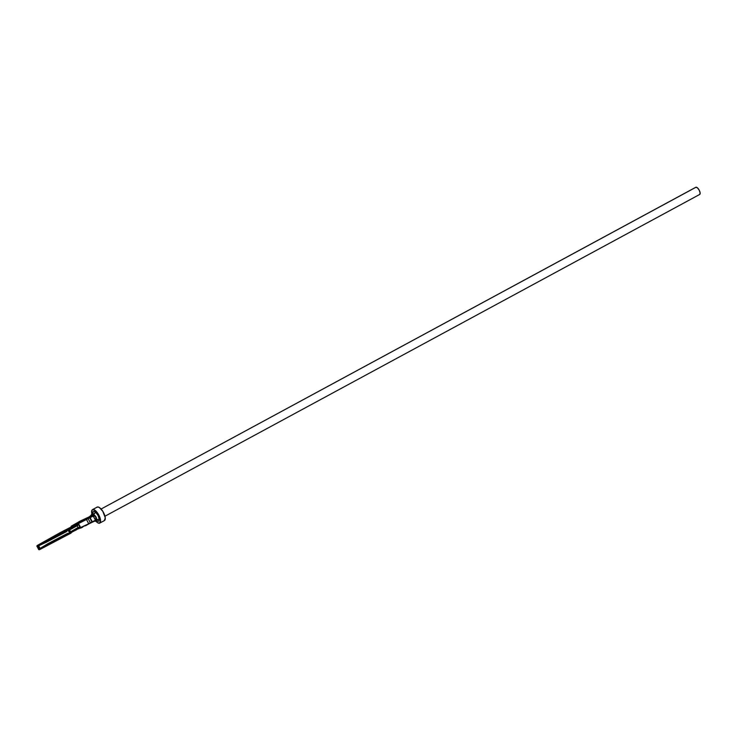 <?xml version="1.0" encoding="UTF-8"?>
<svg xmlns="http://www.w3.org/2000/svg" width="737" height="737" viewBox="0 0 737 737"><rect width="100%" height="100%" fill="white"/><g stroke="black" fill="none" stroke-linecap="round" stroke-linejoin="round"><path stroke-width="1.11" d="M695.608 187.447L101.089 509.037L695.866 187.253A4.081 1.603 -118.4 0 0 695.811 187.272A4.081 1.603 -118.4 0 0 695.765 187.309M99.845 523.04L104.332 520.608A7.656 3.012 -118.4 0 0 104.433 520.562A7.656 3.012 -118.4 0 0 103.502 512.519A7.656 3.012 -118.4 0 0 97.247 507.056L92.097 509.949L91.904 513.901A7.656 3.012 61.6 0 1 92.475 509.636A7.656 3.012 61.6 0 1 92.567 509.58L97.247 507.056A7.656 3.012 -118.4 0 0 97.146 507.102A7.656 3.012 -118.4 0 0 97.054 507.157M95.773 521.114L97.514 522.662L99.652 523.141A7.656 3.012 61.6 0 0 99.753 523.095A7.656 3.012 61.6 0 0 98.832 515.052A7.656 3.012 61.6 0 0 92.567 509.58L95.57 510.732L98.896 515.172L100.582 520.313L99.652 523.141A7.656 3.012 61.6 0 1 95.884 521.234M80.619 527.545L88.707 523.731L86.496 519.511L78.527 523.546L80.416 527.158L78.527 523.556L80.416 527.158L78.058 527.572L77.118 525.767L78.177 525.066L78.371 523.97L80.001 527.084L78.058 527.572A23.934 0.792 -27.6 0 0 71.517 531.257L71.194 532.243A23.934 0.792 -27.6 0 0 70.936 532.39L70.374 532.713L70.724 533.256A0.682 0.59 -120.9 0 0 70.936 532.39L69.361 529.378L67.887 529.387L68.099 530.069L68.799 529.7L70.374 532.713L70.936 532.39L69.361 529.378A23.934 0.792 152.4 0 1 69.619 529.23L70.577 529.452A23.934 0.792 152.4 0 1 77.118 525.767L78.058 527.572A23.934 0.792 -27.6 0 0 71.517 531.257L71.194 532.243A23.934 0.792 -27.6 0 0 70.936 532.39A0.682 0.59 59.1 0 1 70.761 533.238L70.089 533.606L70.374 532.713L68.799 529.7L68.099 530.069L69.674 533.081L70.374 532.713L69.674 533.081A60.895 2.018 -27.6 0 0 69.214 533.312L67.684 533.339A60.895 2.018 -27.6 0 0 47.61 543.86L40.056 548.429L38.693 545.804L36.924 546.43L46.661 542.054A60.895 2.018 152.4 0 1 66.735 531.534L67.638 530.299A60.895 2.018 152.4 0 1 68.099 530.069L69.674 533.081A60.895 2.018 -27.6 0 0 69.214 533.312L69.61 533.846A61.567 2.045 152.4 0 1 70.089 533.606L70.724 533.256M63.271 531.405L37.237 545.491A0.682 0.608 58.7 0 1 37.274 545.472A0.682 0.608 -121.3 0 0 37.043 546.347L37.698 546.228L39.07 548.853L38.499 549.443L40.056 548.429L38.693 545.804L46.661 542.054L46.201 541.502L46.661 542.054A60.895 2.018 152.4 0 1 66.735 531.534L66.505 530.861L66.735 531.534L67.417 529.627L67.638 530.299A60.895 2.018 152.4 0 1 68.099 530.069L67.887 529.387A61.567 2.045 -27.6 0 0 67.417 529.627L67.104 530.179A0.682 0.626 -113.2 0 1 67.417 529.627L63.612 531.294L67.104 530.179L66.505 530.861A61.567 2.045 -27.6 0 0 46.201 541.502L37.651 545.306L63.575 531.69L38.241 545.5L63.575 531.69L67.104 530.179L66.606 530.806L46.201 541.502L63.474 532.16L63.677 531.23L37.274 545.472L59.559 532.989A61.567 2.045 -27.6 0 0 59.817 532.842L60.471 532.482L59.817 532.842A61.567 2.045 152.4 0 1 59.559 532.989L37.228 545.509L67.417 529.627A61.567 2.045 152.4 0 1 67.887 529.387L68.513 529.046A24.616 0.82 152.4 0 1 68.781 528.88L65.077 530.474L77.818 523.574M72.023 526.669L76.473 524.283M74.032 524.873A0.682 0.645 68 0 0 73.912 524.919L90.329 516.388L80.296 522.192L87.721 518.452L82.314 521.087A0.682 0.599 66 0 0 82.074 521.345A0.682 0.599 -114 0 1 82.314 521.087L91.517 515.882L92.337 515.891L90.927 516.655L92.374 515.946L87.546 518.323L94.253 515.062L78.647 523.095L81.908 520.958L71.498 526.117L79.872 521.243L89.389 516.784L74.188 524.808L90.329 516.388L79.568 522.487L91.517 515.882L86.201 518.931L93.599 515.476M74.566 524.633L75.662 523.998M95.478 516.923L95.921 516.711L94.622 515.292L95.884 517.696L94.622 515.292L93.313 516.038L95.515 520.258L96.943 519.419L95.939 519.861L96.455 518.691L96.271 517.383L95.792 517.521M695.866 187.253L697.469 187.861L699.238 190.229L700.141 192.974L699.643 194.476A4.081 1.603 -118.4 0 0 699.699 194.457A4.081 1.603 -118.4 0 0 699.201 190.164A4.081 1.603 -118.4 0 0 695.866 187.253M74.511 530.76L76.197 529.986M78.629 528.788L80.038 528.079M80.462 528.162L82.461 527.314M85.437 525.822L95.994 519.99M93 521.916L94.189 521.326M95.147 520.829L96.75 519.917M79.826 527.397L79.246 526.955L80.121 527.287A0.682 0.599 -80.9 0 1 80.001 527.084L78.067 528.318L78.058 527.572L78.067 528.318L71.36 532.096A0.682 0.562 59.6 0 1 71.332 532.105A0.682 0.562 -120.4 0 0 71.517 531.257A0.682 0.562 59.6 0 1 71.369 532.086M52.797 541.852L47.776 544.514A61.567 2.045 152.4 0 1 68.08 533.874L69.214 533.312L67.684 533.339L68.08 533.874L62.995 536.508M39.918 549.129L65.888 535.44L39.862 549.526L40.056 548.429L68.08 533.874L67.684 533.339A60.895 2.018 -27.6 0 0 47.61 543.86L40.056 548.429L39.383 549.028L39.918 549.129L65.464 535.311L69.573 533.864A0.682 0.626 -113.2 0 1 68.992 533.8L39.918 549.129L47.776 544.514L47.61 543.86L47.573 544.625M78.5 523.463L93.313 516.038L90.117 517.65L92.318 521.87L90.117 517.66L91.95 522.036L90.356 522.837L88.145 518.618L86.496 519.511L88.707 523.731L90.356 522.837L88.145 518.618L89.739 517.816L91.95 522.036L95.515 520.258L93.028 515.789L78.647 523.095L81.908 520.958L71.996 525.942L81.383 520.93A0.682 0.673 -133.4 0 0 81.402 520.967A0.682 0.673 46.6 0 1 81.383 520.93L76.077 523.758A0.682 0.645 68 0 0 75.81 524.053A0.682 0.645 -112 0 1 76.077 523.758L78.97 522.072M77.79 524.458L69.619 529.23A0.682 0.58 -120.8 0 0 68.781 528.88A0.682 0.626 -113.2 0 1 69.416 528.926L65.142 530.437M69.462 528.917L77.781 524.422L69.462 528.917M94.824 515.504L95.773 516.508M72.53 526.43L76.648 524.274M37.698 546.228L39.07 548.853M64.782 530.603L77.063 523.943L60.987 532.215A24.616 0.82 152.4 0 1 60.462 532.492A24.616 0.82 -27.6 0 0 60.987 532.215L77.321 524.154M80.296 522.192A0.682 0.599 -114 0 1 80.333 522.174A0.682 0.599 66 0 0 80.296 522.192L81.54 521.437M76.574 523.436L78.988 521.695L81.936 521.271M86.616 519.078L93.737 515.642M78.233 523.473L78.048 524.283M78.518 523.648L77.689 524.532L77.79 523.795C79.016 522.634 74.64 525.159 81.816 521.004M71.839 526.209L71.535 526.927M77.339 522.763L74.87 524.118M90.522 516.047L80.646 521.63M77.744 523.62L68.734 528.899L77.892 523.952M78.352 522.441L73.912 524.919A0.682 0.645 -112 0 1 73.976 524.891L90.246 516.637M82.222 521.151L81.466 521.63M88.744 517.853L80.333 522.174A0.682 0.599 -114 0 1 80.37 522.155A0.682 0.599 66 0 0 80.333 522.174L79.965 522.459M59.559 532.989A0.682 0.626 66.8 0 0 59.246 533.551L59.559 532.989A0.682 0.571 59.5 0 0 59.531 533.008L59.78 532.86A0.682 0.571 -120.5 0 0 59.752 532.879A0.682 0.571 59.5 0 1 59.817 532.842A0.682 0.571 -120.5 0 0 59.78 532.86L61.622 532.261M61.088 532.178A0.682 0.626 66.8 0 0 60.987 532.215L61.429 532.731L60.987 532.215L64.718 530.622M69.757 529.092L68.781 528.88A24.616 0.82 -27.6 0 0 68.513 529.046A0.682 0.59 59.1 0 1 69.361 529.378A23.934 0.792 152.4 0 1 69.619 529.23L70.577 529.452A0.682 0.562 -120.4 0 0 69.757 529.092A0.682 0.562 59.6 0 1 70.577 529.452A23.934 0.792 152.4 0 1 77.118 525.767L76.482 525.306L77.873 525.361L77.615 524.707L77.873 525.361L78.371 523.97A0.682 0.59 -159.3 0 1 78.297 523.823L76.482 525.306A24.616 0.82 -27.6 0 0 69.757 529.092L68.781 528.88L65.077 530.474L77.846 523.97M68.237 529.203L69.361 529.378A0.682 0.59 -120.9 0 0 68.513 529.046L68.237 529.203M38.029 545.518L37.808 546.016L38.029 545.518M37.651 545.306L37.808 546.016L37.651 545.306M37.043 546.347L38.619 549.36M68.781 528.88L69.416 528.926M94.299 516.066L94.622 515.292L94.299 516.066M94.833 515.338L96.344 518.479M75.552 524.21L78.297 522.321M79.909 527.858L71.351 532.482M38.637 549.387A0.682 0.608 -121.3 0 0 39.476 549.682L39.383 549.028L39.439 549.719M80.812 527.858L96.943 519.419L95.884 517.696L95.939 519.861L96.934 519.419L92.724 522.036L80.738 527.766L79.992 528.005L79.679 527.406M95.884 517.696L95.865 519.088M92.383 522.183L79.992 528.014M90.117 517.65L92.318 521.87L90.117 517.66M71.305 532.132L79.762 527.572L71.305 532.547A0.682 0.626 66.8 0 1 71.176 532.943M78.076 528.309L79.845 527.388L78.067 528.318A24.616 0.82 152.4 0 0 71.388 532.077L71.36 532.096M71.194 532.243L71.194 532.243A0.682 0.58 59.2 0 1 71.019 533.081A0.682 0.58 -120.8 0 0 71.194 532.243M70.089 533.606L69.214 533.312M39.383 549.028L38.499 549.443L39.853 549.526L69.527 533.883M92.42 514.242L91.287 516.001M96.98 519.539L99.302 519.263A5.445 2.147 -118.4 0 0 95.663 512.298A5.445 2.147 -118.4 0 0 93.175 511.92A5.445 2.147 -118.4 0 0 92.926 513.468M88.882 517.374L89.518 516.637L88.882 517.374M99.302 519.244L98.629 521.179L96.565 520.433A5.445 2.147 -118.4 0 0 98.233 521.252A5.445 2.147 -118.4 0 0 99.302 519.263L98.085 515.513L95.663 512.298L92.466 515.9M91.434 516.13L81.411 521.685M95.663 512.298L94.014 511.469L93.037 512.206M96.768 507.415L97.855 506.955L99.384 507.535L102.821 511.34L105.262 517.789L104.332 520.608M699.699 194.457L104.967 516.213L699.643 194.476M101.089 509.027L695.811 187.272M92.475 509.636L97.146 507.102M74.87 524.127C68.467 527.803 72.548 525.38 71.351 526.568M37.237 545.491L36.924 546.43M59.531 533.008L59.2 533.671M96.271 517.383L96.289 518.618M71.342 532.409L70.752 533.238M65.86 535.458L69.573 533.864M89.361 516.729L90.891 515.476M90.282 516.434L93.175 511.911M91.489 515.891L95.469 512.51M96.833 519.861L95.414 520.055M78.481 523.602L77.422 523.823M75.285 524.274L74.419 524.458M94.382 521.225L98.242 521.252M99.753 523.095L104.433 520.562"/></g></svg>
